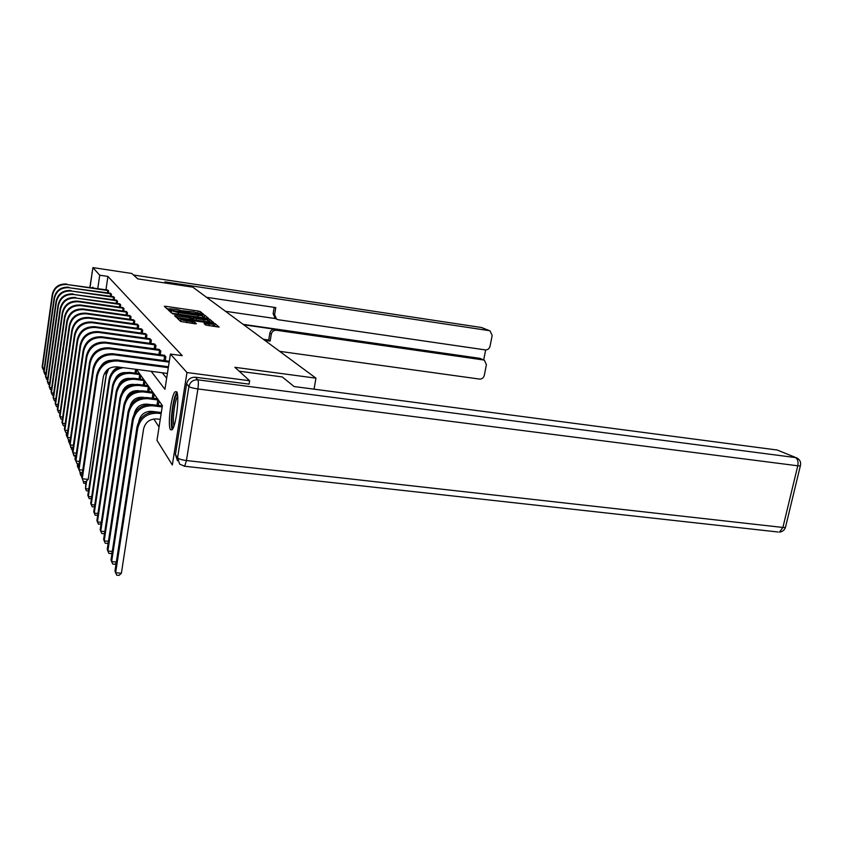 <?xml version="1.0" encoding="UTF-8"?>
<svg xmlns="http://www.w3.org/2000/svg" width="843" height="843" viewBox="0 0 843 843"><rect width="100%" height="100%" fill="white"/><g stroke="black" fill="none" stroke-linecap="round" stroke-linejoin="round"><path stroke-width="1.26" d="M169.548 308.759L177.041 309.444L185.66 311.826L186.682 311.889L186.461 311.204L193.837 311.878L202.51 314.26L203.553 314.26L200.202 311.541L198.116 311.025L165.86 306.346L164.322 306.336L167.209 309.002L169.77 309.37L166.45 308.306M170.549 429.74C167.335 426.147 171.161 394.714 175.165 391.742L176.524 391.763C179.844 394.65 176.071 426.706 172.035 429.814L170.549 429.74M92.15 287.758L92.888 287.126L93.13 287.906M205.703 325.071L219.127 327.095L215.007 323.596L212.784 323.038L177.178 318.085L180.718 321.51L194.775 323.754L196.377 323.744L194.722 322.289L186.682 320.909C182.33 320.182 180.402 319.602 180.887 319.16L207.473 322.606C211.846 323.333 213.785 323.912 213.29 324.365L204.038 323.512L205.703 325.071M90.043 287.452L92.899 267.6L131.824 273.48L137.757 278.885L192.815 287.157L315.967 378.17L234.881 367.306L249.654 380.762L186.977 372.532L172.341 464.957L156.977 440.362L162.393 405.609L136.503 369.403M92.899 267.6L99.727 275.208L97.788 288.591M151.182 371.32L164.933 389.287L170.423 354.071L182.257 355.662L107.915 276.441L99.727 275.208M170.423 354.071L186.977 372.532M206.957 318.264L208.463 318.254L204.617 315.124L202.478 314.597L168.126 309.855L171.456 312.932L173.605 313.47L206.957 318.264M209.707 319.276L213.658 322.637L178.189 317.685L175.997 317.137L174.554 315.661L189.812 317.716L191.319 317.811L190.328 316.799L172.478 313.786L207.536 318.738L209.707 319.276L209.401 321.162L210.855 322.353M314.039 389.16L315.967 378.17M107.915 276.441L105.965 289.792M162.267 372.775L166.661 378.233M107.504 290.013L108.621 290.94L108.315 292.985M110.317 293.269L111.476 294.239L111.171 296.357M113.247 296.652L114.448 297.653L114.121 299.855M116.271 300.161L117.525 301.193L117.188 303.48M119.421 303.796L120.707 304.871L120.359 307.242M122.678 307.569L124.026 308.696L123.658 311.151M126.071 311.488L127.472 312.658L127.093 315.219M129.601 315.577L131.055 316.789L130.654 319.455M133.268 319.824L134.785 321.078L134.364 323.87M137.093 324.239L138.673 325.556L138.231 328.464M141.076 328.854L142.72 330.224L142.256 333.259M145.228 333.659L146.945 335.092L146.461 338.264M149.569 338.686L151.361 340.182L150.855 343.501M154.1 343.933L155.976 345.493L155.449 348.97M158.842 349.434L160.813 351.057L160.254 354.713M164.427 355.23L165.881 356.895L165.281 360.72M131.076 384.419L131.466 385.009M135.207 390.709L135.691 391.447M139.527 397.285L140.117 398.181M144.058 404.176L144.754 405.241M148.8 411.405L149.632 412.659M153.784 418.992L159.053 427.011M136.187 373.27L136.724 369.719M140.244 379.129L140.802 375.42M144.469 385.251L145.059 381.373M148.884 391.668L149.506 387.59M152.267 392.09L152.351 391.563M153.5 398.37L154.164 394.102M157.051 398.813L157.135 398.265M158.347 405.409L159.042 400.92M162.351 405.883L162.162 405.283M249.654 380.762L249.064 384.239M186.451 311.204L182.826 310.677M205.65 318.074L202.615 316.525M202.425 315.05L171.003 310.509L178.231 312.574L198.073 315.43L202.742 315.714L202.425 315.05M191.235 318.338L192.72 318.549M203.974 319.75L207.915 319.982C208.369 319.56 206.472 318.991 202.215 318.285L192.931 317.179L196.177 318.633L203.974 319.75L203.721 321.341M207.915 319.982L207.663 321.562M192.647 319.002L192.931 317.179M193.553 319.887L192.636 319.086M209.401 321.162L207.799 320.719M180.834 319.497L180.381 321.204M180.697 320.435L179.348 320.245M216.272 326.81L213.174 325.082M67.588 437.802L66.586 435.863L67.029 432.786M67.04 435.915L66.26 434.956L66.576 432.733M107.83 290.045L66.945 284.512L108.325 290.614M44.057 369.929L43.299 369.835L42.413 367.79L52.551 295.061C54.363 287.663 59.168 284.144 66.945 284.512M44.321 368.033L42.413 367.79L42.15 367.053L52.255 294.534C54.068 287.147 58.852 283.638 66.608 284.017M107.44 292.858L107.788 290.508M173.279 427.78C170.149 426.99 172.773 399.961 176.44 395.135L177.388 394.261M177.652 396.379L177.599 396.463C174.627 400.362 172.067 421.511 174.048 425.789M177.125 392.111L176.577 392.785C172.804 397.812 169.654 424.956 172.32 429.487M166.545 283.206L164.891 281.868L489.035 330.614L481.553 327.516L133.5 275.008L481.553 327.516L489.741 330.793M243.753 324.797L274.966 329.276L276.43 330.277L483.26 359.929L479.941 358.359L484.209 360.203M276.43 330.277C273.743 330.171 272.036 331.447 271.32 334.113L269.865 333.09C270.582 330.435 272.278 329.17 274.966 329.276M264.765 340.33L270.139 341.078L271.32 334.113M279.665 351.341L479.498 379.076C481.954 379.15 483.545 377.927 484.293 375.409L486.4 364.724L484.409 360.298L483.26 359.929M276.557 319.118L275.081 318.159L273.132 313.68L274.597 314.618L276.557 319.118L278.222 319.729L485.241 349.898C487.697 349.993 489.298 348.781 490.046 346.241L492.175 335.472L490.046 330.92L489.035 330.614M483.682 359.95L485.652 349.94M274.597 314.618L275.787 307.6L206.588 297.326M243.142 324.355L479.941 358.359M275.819 318.633L225.471 311.288M273.132 313.68L274.196 307.358M263.343 339.276L268.696 340.035L269.865 333.09M268.696 340.035L270.139 341.078M239.138 371.183L282.236 376.926L294.112 386.547L777.204 450.014L796.466 457.812M186.63 383.818L175.418 454.535L177.567 457.833L188.906 386.473L186.63 383.818C187.82 379.287 190.76 377.095 195.439 377.243L249.085 384.123M177.504 460.805L175.418 454.535M69.684 443.618L68.662 441.648L68.905 439.941M69.948 441.795L68.662 441.648L68.452 439.804M72.74 449.74L71.666 449.614L70.928 446.801M73.004 447.896L70.812 447.644L70.559 445.958M110.665 293.301L69.073 287.716L111.181 293.891M45.796 374.629L44.985 374.524L44.089 372.448L54.416 298.464C56.27 290.919 61.16 287.347 69.073 287.716M46.07 372.701L44.089 372.448L43.815 371.689L54.11 297.906C55.965 290.392 60.833 286.82 68.726 287.2M110.264 296.22L110.623 293.786M113.605 296.683L71.286 291.035L114.132 297.294M47.608 379.498L46.734 379.392L45.817 377.285L56.365 301.984C58.251 294.312 63.225 290.666 71.286 291.035M47.882 377.548L45.817 377.285L45.543 376.494L56.049 301.404C57.935 293.754 62.888 290.118 70.917 290.498M113.194 299.718L113.573 297.189M75.438 456.031L73.91 455.863L73.12 453.228M73.415 453.903L72.751 452.28M76.471 462.354L75.427 459.73M75.638 460.331L74.964 459.256L75.512 455.526M78.778 469.056L77.735 466.99L78.209 463.776M78.673 467.085L77.735 466.99L77.345 465.894L77.661 463.713M116.65 300.192L73.573 294.481L117.198 300.825M49.484 384.545L48.546 384.429L47.619 382.29L58.378 305.63C60.306 297.821 65.375 294.102 73.573 294.481M49.758 382.564L47.619 382.29L47.324 381.479L58.051 305.04C59.969 297.252 65.016 293.543 73.204 293.922M116.239 303.343L116.619 300.719M119.801 303.828L75.954 298.053L120.37 304.481M51.423 389.793L50.432 389.666L49.484 387.495L60.464 309.423C62.435 301.467 67.598 297.674 75.954 298.053M51.708 387.769L49.484 387.495L49.189 386.652L60.127 308.812C62.087 300.877 67.229 297.094 75.564 297.474M119.39 307.105L119.79 304.376M123.089 307.611L78.02 301.162L78.42 301.773L123.679 308.285M53.446 395.23L52.382 395.104L51.423 392.901L62.635 313.364C64.648 305.261 69.906 301.394 78.42 301.773M53.741 393.186L51.423 392.901L51.117 392.016L62.287 312.721C64.289 304.639 69.537 300.782 78.02 301.162M122.657 311.014L123.078 308.18M81.908 476.095L81.139 476.021L80.222 473.935L80.454 472.375M82.192 474.145L80.222 473.935L79.959 471.869M126.492 311.531L80.57 305.008L80.991 305.63L127.103 312.237M55.554 400.889L54.416 400.752L53.446 398.507L64.9 317.463C66.945 309.191 72.308 305.25 80.991 305.63M55.849 398.802L53.446 398.507L53.12 397.59L64.532 316.799C66.576 308.549 71.918 304.618 80.57 305.008M126.06 315.082L126.503 312.121M85.659 483.408L83.742 483.26L82.93 480.299M83.331 481.205L82.488 479.288M130.033 315.609L83.225 308.991L83.668 309.655L130.676 316.346M57.745 406.769L56.523 406.621L55.543 404.345L67.25 321.72C69.347 313.29 74.816 309.265 83.668 309.655M58.041 404.651L55.543 404.345L55.195 403.397L66.871 321.025C68.957 312.627 74.405 308.612 83.225 308.991M129.59 319.307L130.054 316.23M88.483 490.858L86.439 490.805L85.501 488.655L86.639 480.9M88.757 488.993L85.501 488.655L85.923 481.606M106.871 361.584L107.567 360.909M104.774 362.743L105.438 361.816M133.721 319.855L85.997 313.153L86.45 313.838L134.385 320.625M60.022 412.891L58.725 412.733L57.724 410.425L69.695 326.157C71.834 317.558 77.419 313.448 86.45 313.838M60.327 410.731L57.724 410.425L57.366 409.435L69.295 325.44C71.434 316.863 76.998 312.774 85.997 313.153M133.278 323.712L133.752 320.509M119.39 367.169C116.028 367.843 113.584 369.677 112.035 372.69M91.434 498.613L89.253 498.645L88.304 496.474L106.292 374.798L108.684 368.707M91.697 496.822L88.304 496.474L87.841 495.199L106.861 370.14M137.567 324.281L88.873 317.484L89.347 318.19L138.263 325.082M62.403 419.266L61.012 419.097L59.99 416.748L72.245 330.783C74.437 322.005 80.138 317.811 89.347 318.19M62.719 417.074L59.99 416.748L59.621 415.715L71.834 330.034C74.015 321.278 79.695 317.094 88.873 317.484M137.103 328.306L137.609 324.955M125.375 372.564C120.665 372.543 117.303 374.629 115.27 378.823M94.511 506.685L92.193 506.822L91.213 504.609L109.632 380.488C111.234 373.186 115.786 368.918 123.299 367.685M94.764 504.968L91.213 504.609L90.738 503.282L109.084 379.561C110.307 373.354 113.995 369.255 120.149 367.274M135.038 373.112L135.618 369.287M141.571 328.896L91.876 321.994L92.372 322.743L142.288 329.729M64.89 425.905L63.404 425.736L62.361 423.344L74.911 335.609C77.145 326.652 82.962 322.353 92.372 322.743M65.206 423.681L62.361 423.344L61.971 422.269L74.469 334.819C76.702 325.893 82.498 321.615 91.876 321.994M141.108 333.101L141.635 329.602M139.548 373.67L130.043 372.469C120.665 372.174 114.838 376.505 112.551 385.462L93.763 511.712L94.258 513.102L113.12 386.421C115.417 377.443 121.266 373.101 130.676 373.386L140.265 374.671M129.727 378.359C124.458 378.149 120.781 380.425 118.694 385.209M97.725 515.105L95.248 515.336L94.258 513.102L97.967 513.471M139.053 378.971L139.717 374.566M145.744 333.702L95.017 326.715L95.522 327.484L146.503 334.576M67.482 432.838L65.891 432.659L64.837 430.236L77.682 340.646C79.969 331.489 85.923 327.105 95.522 327.484M67.809 430.573L64.837 430.236L64.426 429.108L77.229 339.824C79.516 330.698 85.438 326.325 95.017 326.715M145.27 338.096L145.828 334.45M134.258 384.44L133.932 384.397C128.231 384.113 124.353 386.6 122.309 391.858M143.753 379.54L134.048 378.328C124.469 378.043 118.515 382.469 116.176 391.616L96.913 520.51L97.43 521.954L116.777 392.627C119.116 383.46 125.091 379.013 134.701 379.297L144.501 380.593M101.076 523.882L98.431 524.23L97.43 521.954L101.308 522.333M143.236 385.093L143.942 380.478M150.107 338.728L98.283 331.636L98.831 332.448L150.897 339.634M70.201 440.088L68.494 439.888L67.419 437.422L80.591 345.904C82.93 336.547 89.01 332.068 98.831 332.448M70.527 437.78L67.419 437.422L66.997 436.252L80.117 345.05C82.445 335.725 88.504 331.257 98.283 331.636M149.622 343.333L150.212 339.508M139.084 390.804L138.126 390.678C132.066 390.425 128.062 393.133 126.113 398.792M148.147 385.683L138.231 384.461C128.442 384.176 122.361 388.707 119.959 398.054L100.201 529.699L100.749 531.206L120.581 399.108C122.983 389.74 129.095 385.188 138.916 385.472L148.926 386.779M104.585 533.039L103.868 533.714L101.771 533.524L100.749 531.206L104.806 531.596M147.609 391.5L148.357 386.674M154.669 343.976L101.718 336.789L102.277 337.632L155.491 344.935M73.035 447.654L71.212 447.454L70.117 444.935L83.626 351.415C86.028 341.847 92.245 337.253 102.277 337.632M73.383 445.304L70.117 444.935L69.674 443.713L83.13 350.509C85.522 340.983 91.718 336.41 101.718 336.789M154.174 348.802L154.785 344.798M144.258 397.474L142.509 397.253C136.081 397.042 131.951 399.972 130.117 406.041M152.741 392.111L142.604 390.867C132.604 390.594 126.376 395.241 123.921 404.788L103.647 539.309L104.205 540.89L124.574 405.894C127.04 396.305 133.289 391.658 143.321 391.921L153.552 393.26M108.262 542.618L107.398 543.429L105.249 543.229L104.205 540.89L108.473 541.28M152.193 398.212L152.973 393.144M159.432 349.476L105.301 342.174L105.891 343.059L160.296 350.467M100.37 348.865L95.491 351.742M76.018 455.578L74.058 455.357L72.941 452.807L86.797 357.179C89.263 347.39 95.628 342.69 105.891 343.059M76.365 453.186L72.941 452.807L72.477 451.521L86.281 356.231C88.736 346.484 95.069 341.794 105.301 342.174M158.927 354.534L159.58 350.33M149.959 404.492L147.103 404.145C140.296 403.966 136.039 407.127 134.332 413.618M157.546 398.834L147.188 397.59C136.956 397.316 130.591 402.069 128.073 411.837L107.24 549.351L107.841 551.006L128.747 413.007C131.276 403.196 137.672 398.423 147.936 398.686L158.41 400.035M112.119 552.639L111.086 553.588L108.895 553.387L107.841 551.006L112.309 551.417M156.988 405.241L157.81 399.919M89.59 362.227L90.138 363.217L75.902 461.047L75.417 459.698L89.59 362.227C92.108 352.258 98.589 347.453 109.063 347.822L163.784 355.188M90.138 363.217C92.656 353.206 99.179 348.38 109.674 348.76L165.333 356.273M105.354 354.387L98.136 358.654M79.137 463.882L77.04 463.65L75.902 461.047L79.495 461.448M163.921 360.541L164.596 356.136M161.319 412.512L151.919 411.363C144.922 411.194 140.56 414.461 138.832 421.131L138.768 421.584M162.046 405.862L151.993 404.629C141.529 404.366 134.996 409.234 132.414 419.234L111.013 559.889L111.634 561.617L133.131 420.457C135.723 410.415 142.277 405.525 152.783 405.789L162.183 406.948M116.165 563.124L114.954 564.241L112.709 564.041L111.634 561.617L116.334 562.039M93.057 368.517L93.626 369.561L79 469.699L78.494 468.276L93.057 368.517C95.638 358.307 102.288 353.386 113.004 353.754L169 361.215M93.626 369.561C96.218 359.308 102.899 354.366 113.647 354.734L169.169 362.121M110.275 360.372C106.408 360.783 103.383 362.564 101.202 365.746M82.414 472.586L80.159 472.343L79 469.699L82.783 470.099M160.254 419.34L156.977 418.939C149.812 418.781 145.344 422.132 143.573 428.971L121.381 573.251L119.021 575.4L116.713 575.2L115.628 572.745L137.736 428.276C140.402 418.002 147.114 412.986 157.862 413.228L161.139 413.628M121.381 573.251L115.628 572.745L114.975 570.932L136.977 427.001C139.632 416.758 146.313 411.763 157.03 412.016L161.308 412.533M96.703 375.135L97.303 376.22L82.266 478.771L81.729 477.286L96.703 375.135C99.358 364.661 106.165 359.613 117.145 359.982L168.442 366.758M97.303 376.22C99.969 365.714 106.808 360.646 117.83 361.004L168.305 367.664M167.409 373.438L116.956 366.853C109.622 366.621 105.069 369.993 103.289 376.99L88.188 479.393L85.807 481.711L83.446 481.469L82.266 478.771L88.188 479.393M165.671 307.579L165.86 306.346M197.863 312.627L198.116 311.025M199.939 313.217L200.202 311.541M169.485 311.12L169.685 309.866M204.312 316.979L204.617 315.124M170.739 312.268L171.003 310.509M171.14 312.648L171.414 310.888M177.999 314.102L178.231 312.574M197.831 316.947L198.073 315.43M175.892 317.042L176.092 315.756M189.57 319.307L189.812 317.716M191.087 319.529L191.361 317.8M207.42 319.423L207.536 318.738M193.711 319.908L193.995 318.096M195.924 320.224L196.177 318.633M205.355 324.776L205.544 323.596M209.032 325.788L209.306 324.134M186.429 322.574L186.682 320.909M192.215 323.396L192.478 321.731M194.491 323.712L194.722 322.289M178.516 319.476L178.727 318.169M212.678 323.733L212.784 323.038M214.702 325.524L215.007 323.596M52.255 294.534L52.551 295.061M92.024 273.659L89.832 287.421M91.866 273.353L92.245 272.12M195.439 377.243L197.799 379.824L795.444 457.57C797.72 458.95 798.5 461.69 797.773 465.789L197.905 388.95L186.44 460.541L782.894 527.455L797.773 465.789L800.323 465.926L800.502 465.304M785.644 526.664L800.323 465.926C801.208 462.354 800.07 459.709 796.909 457.991L777.204 450.014M785.444 527.486L782.894 527.455L779.427 532.154C782.336 531.764 784.348 530.205 785.444 527.486M184.006 466.179L778.11 532.007M197.799 379.824C193.068 379.687 190.107 381.9 188.906 386.473C190.149 387.432 193.142 388.265 197.905 388.95C198.558 384.208 198.526 381.173 197.799 379.824M184.691 466.2L186.44 460.541C181.719 459.909 178.758 459.003 177.567 457.833L179.664 464.156L184.691 466.2M54.11 297.906L54.416 298.464M56.049 301.404L56.365 301.984M58.051 305.04L58.378 305.63M60.127 308.812L60.464 309.423M62.287 312.721L62.635 313.364M64.532 316.799L64.9 317.463M66.871 321.025L67.25 321.72M69.295 325.44L69.695 326.157M105.765 373.902L106.292 374.798M71.834 330.034L72.245 330.783M109.084 379.561L109.632 380.488M74.469 334.819L74.911 335.609M130.043 372.469L130.676 373.386M112.551 385.462L113.12 386.421M77.229 339.824L77.682 340.646M134.048 378.328L134.701 379.297M116.176 391.616L116.777 392.627M80.117 345.05L80.591 345.904M138.231 384.461L138.916 385.472M119.959 398.054L120.581 399.108M83.13 350.509L83.626 351.415M142.604 390.867L143.321 391.921M123.921 404.788L124.574 405.894M86.281 356.231L86.797 357.179M147.188 397.59L147.936 398.686M128.073 411.837L128.747 413.007M109.063 347.822L109.674 348.76M151.993 404.629L152.783 405.789M132.414 419.234L133.131 420.457M113.004 353.754L113.647 354.734M157.03 412.016L157.862 413.228M136.977 427.001L137.736 428.276M117.145 359.982L117.83 361.004M202.446 317.579L202.742 315.714M191.045 319.529L191.319 317.811M212.984 326.304L213.29 324.365"/></g></svg>
